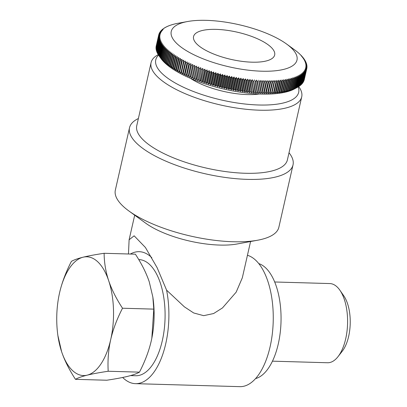 <?xml version="1.0" encoding="UTF-8"?>
<svg xmlns="http://www.w3.org/2000/svg" width="407" height="407" viewBox="0 0 407 407"><rect width="100%" height="100%" fill="white"/><g stroke="black" fill="none" stroke-linecap="round" stroke-linejoin="round"><path stroke-width="0.61" d="M274.7 281.985L329.797 283.562A39.611 18.91 91.6 0 1 339.886 290.211A39.611 18.91 91.6 0 1 337.983 356.685A39.611 18.91 91.6 0 1 327.528 362.749L272.436 361.167M337.983 356.685L342.226 351.261A33.008 15.761 -88.4 0 0 343.813 295.869L339.886 290.211M104.121 253.291C104.207 262.652 105.718 271.764 108.659 280.627A59.412 28.368 -88.4 0 0 83.099 257.199C88.411 255.896 95.416 254.594 104.121 253.291L135.383 254.187C141.656 263.787 146.276 272.99 149.242 281.792L152.844 297.013L153.78 309.127L122.517 308.231C116.977 318.981 113.039 329.441 110.694 339.606A59.412 28.368 -88.4 0 0 108.659 280.627C111.655 289.489 116.275 298.692 122.517 308.231M108.196 371.25C99.496 372.553 92.491 373.855 87.179 375.157A59.412 28.368 -88.4 0 0 110.694 339.606C108.415 349.776 107.585 360.322 108.196 371.25L139.464 372.146C145.029 361.324 148.967 350.865 151.282 340.771L151.831 338.207L153.78 309.127M87.179 375.157C81.934 376.465 78.032 377.854 75.483 379.334C69.241 369.795 64.621 360.592 61.625 351.729A59.412 28.368 -88.4 0 0 87.179 375.157M61.625 351.729L57.88 335.495A59.412 28.368 -88.4 0 0 61.625 351.729M59.035 295.309L59.585 292.75A59.412 28.368 -88.4 0 0 59.03 295.334A59.412 28.368 -88.4 0 0 57.88 335.495M59.585 292.75C61.925 282.58 65.868 272.12 71.403 261.37C73.957 259.895 77.854 258.501 83.099 257.199A59.412 28.368 -88.4 0 0 59.585 292.75M75.483 379.334L106.751 380.23C115.502 378.917 122.507 377.615 127.767 376.322C132.987 375.025 136.884 373.636 139.464 372.146M152.844 297.013L152.986 298.026A59.412 28.368 91.6 0 1 151.836 338.186A59.412 28.368 91.6 0 1 151.831 338.197L151.831 338.207M258.791 263.599A58.094 27.737 91.6 0 1 281.013 321.789A58.094 27.737 91.6 0 1 255.494 378.612M138.751 259.595L138.985 259.605A58.094 27.737 91.6 0 1 165.049 318.467A58.094 27.737 91.6 0 1 135.658 375.742L130.53 375.595M158.842 55.54L158.445 54.981L160.923 44.068L162.52 43.788L161.32 44.648L158.837 55.566A75.916 25.473 -167.2 0 0 159.071 55.891A75.916 25.473 -167.2 0 1 159.071 55.891L161.554 44.979L163.161 44.689L161.991 45.569L159.508 56.481L160.246 57.514L159.071 55.896L160.994 58.557A73.275 24.588 -167.2 0 0 224.257 89.158A73.275 24.588 -167.2 0 0 294.531 88.894L297.42 87.322A75.916 25.473 -167.2 0 0 297.609 87.22L300.086 76.302L299.379 75.005L300.702 75.951L298.219 86.864A75.916 25.473 -167.2 0 0 298.555 86.66L301.038 75.748L300.29 74.45L301.607 75.376L299.125 86.294A75.916 25.473 -167.2 0 0 299.435 86.081L301.918 75.163L301.134 73.87L302.442 74.781L299.964 85.699A75.916 25.473 -167.2 0 0 300.249 85.475L302.727 74.562L301.913 73.27L303.21 74.166L300.732 85.078A75.916 25.473 -167.2 0 0 300.992 84.849L303.474 73.932L302.62 72.65L303.907 73.525L301.429 84.437A75.916 25.473 -167.2 0 0 301.663 84.203L304.146 73.285L303.261 72.003L304.538 72.863L302.06 83.776A75.916 25.473 -167.2 0 0 302.269 83.532L304.746 72.614L303.831 71.342L305.097 72.176L302.615 83.094A75.916 25.473 -167.2 0 0 302.798 82.84L305.281 71.927L304.329 70.655L305.581 71.474L303.103 82.392A75.916 25.473 -167.2 0 0 303.261 82.133L305.738 71.215L304.762 69.953L305.998 70.752L303.515 81.67A75.916 25.473 -167.2 0 0 303.647 81.4L306.13 70.487L305.118 69.231L306.339 70.014L303.856 80.927A75.916 25.473 -167.2 0 0 303.963 80.657L306.446 69.739L305.408 68.488L306.608 69.251L304.126 80.169A75.916 25.473 -167.2 0 0 304.207 79.889L306.69 68.976L305.621 67.735L306.807 68.478A75.916 25.473 -167.2 0 0 306.858 68.193L305.764 66.962L306.929 67.684A75.916 25.473 -167.2 0 0 306.954 67.394L305.84 66.168L306.98 66.875A75.916 25.473 -167.2 0 0 306.98 66.58L305.84 65.364L306.954 66.056A75.916 25.473 -167.2 0 0 306.929 65.751L305.769 64.55L306.858 65.217A75.916 25.473 -167.2 0 0 306.807 64.911L305.621 63.716L306.69 64.367A75.916 25.473 -167.2 0 0 306.608 64.057L305.408 62.871L306.446 63.507A75.916 25.473 -167.2 0 0 306.339 63.192L305.123 62.017L306.13 62.632A75.916 25.473 -167.2 0 0 305.998 62.312L304.762 61.152L305.743 61.747A75.916 25.473 -167.2 0 0 305.586 61.421L304.334 60.277L305.286 60.852A75.916 25.473 -167.2 0 0 305.102 60.526L303.836 59.391L304.751 59.951A75.916 25.473 -167.2 0 0 304.543 59.62L303.266 58.501L304.151 59.035A75.916 25.473 -167.2 0 0 303.917 58.705L302.625 57.601L303.48 58.12A75.916 25.473 -167.2 0 0 303.215 57.784L301.918 56.69L302.737 57.194A75.916 25.473 -167.2 0 0 302.447 56.858L301.139 55.779L301.923 56.268A75.916 25.473 -167.2 0 0 301.612 55.927L301.043 55.332A75.916 25.473 -167.2 0 0 300.707 54.991L300.076 54.487M305.743 61.747L305.682 62.017M306.13 62.632L306.064 62.922M306.446 63.507L306.374 63.823M306.69 64.367L306.608 64.713M306.858 65.217L306.776 65.593M306.954 66.056L306.863 66.458M306.98 66.875L306.878 67.313M306.929 67.684L306.822 68.152M306.807 68.478L304.324 79.396M302.615 83.094L302.325 83.277M302.06 83.776L301.714 83.99M301.429 84.437L301.032 84.681M300.732 85.078L300.28 85.348M299.964 85.699L299.455 85.989M299.125 86.294L298.57 86.61M298.219 86.864L297.614 87.205M298.402 75.539L299.73 76.501L297.247 87.413L295.487 88.365L296.591 87.754L299.074 76.837L298.402 75.539M297.364 76.043L298.687 77.025L296.21 87.937L294.449 88.874L295.513 88.263L297.995 77.345L297.364 76.043M296.26 76.526L297.588 77.523L295.106 88.441L293.345 89.357L294.368 88.746L296.851 77.829L296.26 76.526M295.09 76.984L296.418 77.996L293.94 88.914L292.175 89.815L293.162 89.204L295.64 78.286L295.09 76.984M293.864 77.416L295.187 78.444L292.709 89.362L290.949 90.247L291.89 89.637L294.373 78.719L293.864 77.416M292.577 77.823L293.895 78.866L291.417 89.784L289.662 90.654L290.562 90.039L293.04 79.126L292.577 77.823M291.229 78.205L292.547 79.263L290.064 90.181L288.314 91.036L289.173 90.42L291.651 79.502L291.229 78.205M289.825 78.561L291.132 79.635L288.655 90.547L286.91 91.387L287.724 90.771L290.201 79.853L289.825 78.561M288.359 78.887L289.662 79.975L287.184 90.888L285.444 91.712L286.218 91.092L288.7 80.179L288.359 78.887M286.843 79.187L288.141 80.286L285.658 91.204L283.928 92.013L284.656 91.387L287.139 80.474L286.843 79.187M285.276 79.457L286.559 80.571L284.081 91.489L282.361 92.287L283.043 91.656L285.526 80.739L285.276 79.457M283.654 79.701L284.925 80.83L282.448 91.748L280.738 92.526L281.379 91.896L283.857 80.978L283.654 79.701M281.985 79.914L283.241 81.059L280.764 91.972L279.07 92.745L279.66 92.104L282.143 81.186L281.985 79.914M280.265 80.103L281.507 81.258L279.029 92.175L277.35 92.933L277.895 92.287L280.377 81.369L280.265 80.103M278.5 80.26L279.726 81.431L277.243 92.343L275.585 93.091L276.083 92.44L278.566 81.522L278.5 80.26M276.689 80.393L277.895 81.568L275.417 92.486L273.774 93.218L274.226 92.562L276.709 81.644L276.689 80.393M274.832 80.489L276.022 81.68L273.545 92.598L271.917 93.32L274.832 80.489M272.939 80.566L274.109 81.766L271.627 92.679L270.024 93.391L272.939 80.566M271.001 80.606L272.151 81.817L269.668 92.735L268.086 93.437L271.001 80.606M269.032 80.622L270.156 81.843L267.674 92.755L266.117 93.447L269.032 80.622M267.023 80.606L268.121 81.832L265.644 92.75L264.107 93.432L267.023 80.606M264.977 80.561L266.056 81.797L263.573 92.715L262.062 93.386L264.977 80.561M262.907 80.484L263.955 81.731L261.472 92.648L259.992 93.315L262.907 80.484L259.992 93.315M260.801 80.383L261.823 81.639L259.34 92.552L257.885 93.213L260.801 80.383L257.885 93.213M258.669 80.25L259.661 81.512L257.183 92.43L255.759 93.081L258.272 81.42L255.759 93.081M256.517 80.093L257.473 81.359L254.996 92.277L253.602 92.923L253.592 92.165L256.517 80.093L253.602 92.923M254.334 79.904L255.265 81.176L252.783 92.094L251.419 92.735L253.846 81.044L251.419 92.735M252.131 79.686L253.032 80.968L250.549 91.88L249.221 92.516L249.12 91.733L251.597 80.815L252.131 79.686L249.221 92.516M249.913 79.441L250.778 80.723L248.301 91.641L246.998 92.272L246.851 91.473L249.333 80.555L249.913 79.441L246.998 92.272M247.675 79.167L248.509 80.459L246.026 91.371L244.765 91.997L244.571 91.188L247.049 80.271L247.675 79.167L244.765 91.997M245.426 78.866L246.22 80.159L243.742 91.076L242.511 91.697L242.277 90.873L244.755 79.955L245.426 78.866L242.511 91.697M243.162 78.541L243.92 79.833L241.443 90.751L240.247 91.366L239.967 90.527L242.45 79.614L243.162 78.541L240.247 91.366M240.888 78.185L241.61 79.482L239.128 90.4L237.973 91.015L237.652 90.161L240.13 79.243L240.888 78.185L237.973 91.015M238.609 77.803L239.291 79.1L236.808 90.018L235.694 90.634L235.327 89.764L237.805 78.846L238.609 77.803L235.694 90.634M236.319 77.396L236.966 78.693L234.483 89.611L233.404 90.222L232.997 89.337L235.48 78.424L236.319 77.396L233.404 90.222M234.03 76.959L234.636 78.261L232.153 89.179L231.115 89.789L230.667 88.889L233.145 77.971L234.03 76.959L231.115 89.789M231.736 76.501L232.3 77.803L229.823 88.716L228.82 89.331L228.332 88.411L230.815 77.498L231.736 76.501L228.82 89.331M229.446 76.017L229.97 77.32L227.488 88.233L226.531 88.848L226.002 87.912L228.485 76.994L229.446 76.017L226.531 88.848M227.157 75.509L227.64 76.806L225.157 87.724L224.247 88.334L223.677 87.383L226.16 76.47L227.157 75.509L224.247 88.334M224.878 74.974L225.315 76.272L222.838 87.19L221.963 87.805L221.357 86.833L223.84 75.921L224.878 74.974L221.963 87.805M222.604 74.42L223 75.712L220.518 86.63L219.688 87.246L219.047 86.259L221.525 75.346L222.604 74.42L219.688 87.246M220.34 73.84L220.691 75.132L218.213 86.045L217.424 86.666L216.748 85.663L219.225 74.746L220.34 73.84L217.424 86.666M218.091 73.235L218.396 74.527L215.919 85.439L215.176 86.065L214.458 85.043L216.941 74.13L218.091 73.235L215.176 86.065M215.852 72.614L216.117 73.896L213.634 84.814L212.937 85.439L212.189 84.402L214.672 73.484L215.852 72.614L212.937 85.439M213.634 71.968L213.853 73.25L211.37 84.163L210.719 84.798L209.936 83.74L212.418 72.822L213.634 71.968L210.719 84.798M211.431 71.301L211.604 72.578L209.127 83.491L208.516 84.132L207.702 83.053L210.185 72.141L211.431 71.301L208.516 84.132M209.254 70.615L209.381 71.886L206.898 82.804L206.339 83.445L205.494 82.351L207.972 71.434L209.254 70.615L206.339 83.445M207.097 69.912L207.178 71.174L204.696 82.092L204.182 82.743L203.307 81.629L205.784 70.711L207.097 69.912L204.182 82.743M204.965 69.19L205.001 70.447L202.518 81.359L202.05 82.016L201.144 80.886L203.627 69.968L204.965 69.19L202.05 82.016M202.864 68.447L200.371 80.611L199.949 81.278L199.018 80.128L201.496 69.21L202.864 68.447L199.949 81.278M200.788 67.689L197.873 80.52L196.917 79.35L199.394 68.432L200.788 67.689L197.873 80.52M198.748 66.916L196.164 79.065L195.833 79.741L194.846 78.556L197.329 67.638L198.748 66.916L195.833 79.741M196.739 66.127L193.824 78.953L192.816 77.747L195.294 66.829L196.739 66.127L193.824 78.953M194.765 65.318L191.85 78.149L190.822 76.923L193.3 66.005L194.765 65.318L191.85 78.149M192.832 64.499L189.916 77.33L188.863 76.084L191.346 65.171L192.832 64.499L189.916 77.33M190.934 63.67L188.019 76.501L186.95 75.234L189.428 64.321L190.934 63.67M189.082 62.826L186.167 75.656L185.073 74.374L187.556 63.456L189.082 62.826M187.271 61.971L184.356 74.796L183.247 73.499L185.729 62.581L187.271 61.971M185.506 61.101L182.59 73.932L181.466 72.614L183.944 61.696L185.506 61.101M183.786 60.226L180.871 73.056L179.731 71.718L182.209 60.801L183.786 60.226M182.117 59.341L181.593 60.475L179.202 72.171L178.047 70.813L180.525 59.9L182.117 59.341M180.494 58.45L179.93 59.57L177.447 70.482L177.579 71.276L176.414 69.902L178.897 58.984L180.494 58.45M178.927 57.55L178.317 58.654L175.834 69.572L176.012 70.375L174.837 68.981L177.315 58.069L178.927 57.55M177.411 56.639L176.755 57.733L174.277 68.651L174.496 69.47L173.311 68.061L175.793 57.143L177.411 56.639M175.951 55.728L175.254 56.807L172.772 67.72L173.036 68.559L171.84 67.13L174.323 56.212L175.951 55.728M174.547 54.813L173.804 55.876L171.327 66.789L171.632 67.638L170.431 66.193L172.914 55.281L174.547 54.813M173.199 53.892L172.415 54.94L169.933 65.853L170.284 66.717L169.078 65.257L171.561 54.34L173.199 53.892M171.912 52.966L171.082 53.999L168.605 64.916L168.997 65.797L167.791 64.316L170.268 53.398L171.912 52.966M170.686 52.04L169.816 53.058L167.338 63.975L167.77 64.871L166.56 63.375L169.037 52.457L170.686 52.04M169.516 51.119L168.61 52.116L166.127 63.034L166.605 63.945L165.395 62.434L167.872 51.516L169.516 51.119M168.417 50.193L167.465 51.175L164.983 62.088L165.501 63.019L164.291 61.488L166.768 50.575L168.417 50.193M167.374 49.267L166.387 50.234L163.904 61.147L164.459 62.093L163.253 60.546L165.73 49.634L167.374 49.267M166.397 48.341L165.369 49.293L162.892 60.211L163.482 61.172L162.281 59.61L164.759 48.692L166.397 48.341M165.486 47.421L164.423 48.357L161.945 59.269L162.576 60.251L161.376 58.674L163.853 47.761L165.486 47.421M164.647 46.505L163.543 47.421L161.065 58.338L161.732 59.336L160.541 57.743L163.019 46.825L164.647 46.505M163.868 45.594L162.734 46.49L160.251 57.407L160.953 58.425L159.773 56.817L162.251 45.899L163.868 45.594M158.247 54.594L157.891 54.075L160.368 43.162L161.95 42.893L160.714 43.737L158.064 54.747A77.238 25.916 -167.2 0 0 151.078 62.627L136.752 125.697A77.238 25.916 -167.2 0 0 206.324 168.081A77.238 25.916 -167.2 0 0 287.388 159.92L301.714 96.851A77.238 25.916 -167.2 0 1 220.655 105.011A77.238 25.916 -167.2 0 1 151.078 62.627M157.728 53.653L157.402 53.18L159.885 42.262L161.452 42.007L160.185 42.832L157.702 53.749A75.916 25.473 -167.2 0 0 157.891 54.075M157.275 52.717L156.99 52.289L159.468 41.377L161.024 41.132L159.722 41.941L157.244 52.854A75.916 25.473 -167.2 0 0 157.402 53.18M156.899 51.796L156.649 51.414L159.127 40.496L160.663 40.268L159.335 41.056L156.858 51.969A75.916 25.473 -167.2 0 0 156.99 52.289M156.593 50.88L156.38 50.544L158.857 39.632L160.378 39.413L159.02 40.181L156.542 51.099A75.916 25.473 -167.2 0 0 156.649 51.414M156.359 49.975L158.664 38.777L160.165 38.568L158.781 39.316L156.298 50.234A75.916 25.473 -167.2 0 0 156.38 50.544M156.196 49.079L158.542 37.932L160.022 37.739L158.608 38.467L156.13 49.384A75.916 25.473 -167.2 0 0 156.181 49.69M156.115 48.194L158.491 37.103L159.946 36.92L158.511 37.632L156.034 48.545A75.916 25.473 -167.2 0 0 156.059 48.85M156.1 47.324L158.511 36.294L159.946 36.116L158.491 36.808L156.008 47.726A75.916 25.473 -167.2 0 0 156.008 48.021M156.161 46.469L158.613 35.495L160.022 35.328L158.542 35.999L156.059 46.917A75.916 25.473 -167.2 0 0 156.034 47.207M158.669 35.206L158.781 34.712L160.165 34.554L158.664 35.211L156.186 46.123A75.916 25.473 -167.2 0 0 156.13 46.408M158.918 34.407L159.025 33.949L160.383 33.796L158.862 34.432A75.916 25.473 -167.2 0 0 158.781 34.712M159.244 33.628L159.34 33.201L160.668 33.053L159.132 33.674A75.916 25.473 -167.2 0 0 159.025 33.949M159.636 32.87L159.727 32.468L161.03 32.331L159.473 32.931A75.916 25.473 -167.2 0 0 159.34 33.201M160.104 32.128L160.19 31.761L161.457 31.629L159.885 32.209A75.916 25.473 -167.2 0 0 159.727 32.468M160.643 31.41L160.719 31.069L161.955 30.947L160.373 31.507A75.916 25.473 -167.2 0 0 160.19 31.761M161.253 30.713L161.325 30.403L162.525 30.281L160.933 30.825A75.916 25.473 -167.2 0 0 160.719 31.069M161.93 30.042L161.996 29.752L163.166 29.635L161.559 30.164A75.916 25.473 -167.2 0 0 161.325 30.403M162.678 29.39L162.256 29.523A75.916 25.473 -167.2 0 0 161.996 29.752M163.497 28.76L163.024 28.902A75.916 25.473 -167.2 0 0 162.739 29.126M164.382 28.159L163.863 28.307A75.916 25.473 -167.2 0 0 163.553 28.521M165.339 27.579L164.769 27.737A75.916 25.473 -167.2 0 0 164.433 27.941M166.356 27.02L165.741 27.188A75.916 25.473 -167.2 0 0 165.379 27.381M167.44 26.491L166.778 26.664A75.916 25.473 -167.2 0 0 166.397 26.852M168.59 25.987L167.882 26.16A75.916 25.473 -167.2 0 0 167.475 26.343M169.8 25.509L169.047 25.687A75.916 25.473 -167.2 0 0 168.62 25.855M171.077 25.061L170.279 25.239A75.916 25.473 -167.2 0 0 169.826 25.397M172.41 24.634L171.571 24.817A75.916 25.473 -167.2 0 0 171.098 24.969M173.804 24.237L172.924 24.42A75.916 25.473 -167.2 0 0 172.426 24.562M175.259 23.865L174.333 24.054A75.916 25.473 -167.2 0 0 173.82 24.181M176.765 23.525L175.804 23.713A75.916 25.473 -167.2 0 0 175.264 23.83M178.943 23.102L177.33 23.397A75.916 25.473 -167.2 0 0 176.77 23.509M293.874 49.318L295.197 50.285A75.916 25.473 -167.2 0 1 295.655 50.626L295.65 50.646M300.096 54.396A75.916 25.473 -167.2 0 0 299.735 54.055L299.084 53.454A75.916 25.473 -167.2 0 0 298.697 53.114L298.005 52.513A75.916 25.473 -167.2 0 0 297.598 52.172L296.861 51.567A75.916 25.473 -167.2 0 0 296.428 51.226L295.655 50.626M206.374 20.35A64.484 21.637 -167.2 0 1 286.559 44.007A64.484 21.637 -167.2 0 1 273.229 70.971A64.484 21.637 -167.2 0 1 187.948 51.597A64.484 21.637 -167.2 0 1 187.581 21.52A64.484 21.637 -167.2 0 1 206.374 20.35M158.613 35.495A75.916 25.473 -167.2 0 1 158.664 35.211M158.511 36.294A75.916 25.473 -167.2 0 1 158.542 35.999M158.491 37.103A75.916 25.473 -167.2 0 1 158.491 36.808M158.542 37.932A75.916 25.473 -167.2 0 1 158.511 37.632M158.664 38.777A75.916 25.473 -167.2 0 1 158.608 38.467M158.857 39.632A75.916 25.473 -167.2 0 1 158.781 39.316M159.127 40.496A75.916 25.473 -167.2 0 1 159.02 40.181M159.468 41.377A75.916 25.473 -167.2 0 1 159.335 41.056M159.885 42.262A75.916 25.473 -167.2 0 1 159.722 41.941M160.368 43.162A75.916 25.473 -167.2 0 1 160.185 42.832M160.923 44.068A75.916 25.473 -167.2 0 1 160.714 43.737M161.554 44.979A75.916 25.473 -167.2 0 1 161.32 44.648M162.251 45.899A75.916 25.473 -167.2 0 1 161.991 45.569M163.019 46.825A75.916 25.473 -167.2 0 1 162.734 46.49M163.853 47.761A75.916 25.473 -167.2 0 1 163.543 47.421M164.759 48.692A75.916 25.473 -167.2 0 1 164.423 48.357M165.73 49.634A75.916 25.473 -167.2 0 1 165.369 49.293M166.768 50.575A75.916 25.473 -167.2 0 1 166.387 50.234M167.872 51.516A75.916 25.473 -167.2 0 1 167.465 51.175M169.037 52.457A75.916 25.473 -167.2 0 1 168.61 52.116M170.268 53.398A75.916 25.473 -167.2 0 1 169.816 53.058M171.561 54.34A75.916 25.473 -167.2 0 1 171.082 53.999M172.914 55.281A75.916 25.473 -167.2 0 1 172.415 54.94M174.323 56.212A75.916 25.473 -167.2 0 1 173.804 55.876M175.793 57.143A75.916 25.473 -167.2 0 1 175.254 56.807M177.315 58.069A75.916 25.473 -167.2 0 1 176.755 57.733M178.897 58.984A75.916 25.473 -167.2 0 1 178.317 58.654M180.525 59.9A75.916 25.473 -167.2 0 1 179.93 59.57M182.209 60.801A75.916 25.473 -167.2 0 1 181.593 60.475M183.944 61.696A75.916 25.473 -167.2 0 1 183.313 61.376M185.729 62.581A75.916 25.473 -167.2 0 1 185.073 62.261M187.556 63.456A75.916 25.473 -167.2 0 1 186.889 63.141M189.428 64.321A75.916 25.473 -167.2 0 1 188.746 64.006M191.346 65.171A75.916 25.473 -167.2 0 1 190.644 64.861M193.3 66.005A75.916 25.473 -167.2 0 1 192.587 65.705M195.294 66.829A75.916 25.473 -167.2 0 1 194.566 66.534M197.329 67.638A75.916 25.473 -167.2 0 1 196.586 67.348M199.394 68.432A75.916 25.473 -167.2 0 1 198.641 68.147M201.496 69.21A75.916 25.473 -167.2 0 1 200.732 68.931M203.627 69.968A75.916 25.473 -167.2 0 1 202.849 69.699M205.784 70.711A75.916 25.473 -167.2 0 1 205.001 70.447M207.972 71.434A75.916 25.473 -167.2 0 1 207.178 71.174M210.185 72.141A75.916 25.473 -167.2 0 1 209.381 71.886M212.418 72.822A75.916 25.473 -167.2 0 1 211.604 72.578M214.672 73.484A75.916 25.473 -167.2 0 1 213.853 73.25M216.941 74.13A75.916 25.473 -167.2 0 1 216.117 73.896M219.225 74.746A75.916 25.473 -167.2 0 1 218.396 74.527M221.525 75.346A75.916 25.473 -167.2 0 1 220.691 75.132M223.84 75.921A75.916 25.473 -167.2 0 1 223 75.712M226.16 76.47A75.916 25.473 -167.2 0 1 225.315 76.272M228.485 76.994A75.916 25.473 -167.2 0 1 227.64 76.806M230.815 77.498A75.916 25.473 -167.2 0 1 229.97 77.32M233.145 77.971A75.916 25.473 -167.2 0 1 232.3 77.803M235.48 78.424A75.916 25.473 -167.2 0 1 234.636 78.261M237.805 78.846A75.916 25.473 -167.2 0 1 236.966 78.693M240.13 79.243A75.916 25.473 -167.2 0 1 239.291 79.1M242.45 79.614A75.916 25.473 -167.2 0 1 241.61 79.482M244.755 79.955A75.916 25.473 -167.2 0 1 243.92 79.833M247.049 80.271A75.916 25.473 -167.2 0 1 246.22 80.159M249.333 80.555A75.916 25.473 -167.2 0 1 248.509 80.459M251.597 80.815A75.916 25.473 -167.2 0 1 250.778 80.723M253.846 81.044A75.916 25.473 -167.2 0 1 253.032 80.968M256.069 81.247A75.916 25.473 -167.2 0 1 255.265 81.176M258.272 81.42A75.916 25.473 -167.2 0 1 257.473 81.359M260.449 81.563A75.916 25.473 -167.2 0 1 259.661 81.512M262.596 81.675A75.916 25.473 -167.2 0 1 261.823 81.639M264.718 81.761A75.916 25.473 -167.2 0 1 263.955 81.731M266.809 81.817A75.916 25.473 -167.2 0 1 266.056 81.797M268.864 81.838A75.916 25.473 -167.2 0 1 268.121 81.832M270.884 81.838A75.916 25.473 -167.2 0 1 270.156 81.843M272.863 81.802A75.916 25.473 -167.2 0 1 272.151 81.817M274.806 81.736A75.916 25.473 -167.2 0 1 274.109 81.766M276.709 81.644A75.916 25.473 -167.2 0 1 276.022 81.68M278.566 81.522A75.916 25.473 -167.2 0 1 277.895 81.568M280.377 81.369A75.916 25.473 -167.2 0 1 279.726 81.431M282.143 81.186A75.916 25.473 -167.2 0 1 281.507 81.258M283.857 80.978A75.916 25.473 -167.2 0 1 283.241 81.059M285.526 80.739A75.916 25.473 -167.2 0 1 284.925 80.83M287.139 80.474A75.916 25.473 -167.2 0 1 286.559 80.571M288.7 80.179A75.916 25.473 -167.2 0 1 288.141 80.286M290.201 79.853A75.916 25.473 -167.2 0 1 289.662 79.975M291.651 79.502A75.916 25.473 -167.2 0 1 291.132 79.635M293.04 79.126A75.916 25.473 -167.2 0 1 292.547 79.263M294.373 78.719A75.916 25.473 -167.2 0 1 293.895 78.866M295.64 78.286A75.916 25.473 -167.2 0 1 295.187 78.444M296.851 77.829A75.916 25.473 -167.2 0 1 296.418 77.996M297.995 77.345A75.916 25.473 -167.2 0 1 297.588 77.523M299.074 76.837A75.916 25.473 -167.2 0 1 298.687 77.025M300.086 76.302A75.916 25.473 -167.2 0 1 299.73 76.501M301.038 75.748A75.916 25.473 -167.2 0 1 300.702 75.951M301.918 75.163A75.916 25.473 -167.2 0 1 301.607 75.376M302.727 74.562A75.916 25.473 -167.2 0 1 302.442 74.781M303.474 73.932A75.916 25.473 -167.2 0 1 303.21 74.166M305.738 71.215A75.916 25.473 -167.2 0 1 305.581 71.474M306.13 70.487A75.916 25.473 -167.2 0 1 305.998 70.752M306.446 69.739A75.916 25.473 -167.2 0 1 306.339 70.014M306.69 68.976A75.916 25.473 -167.2 0 1 306.608 69.251M158.445 54.981A75.916 25.473 -167.2 0 1 158.237 54.655M159.773 56.817A75.916 25.473 -167.2 0 1 159.508 56.481M160.541 57.743A75.916 25.473 -167.2 0 1 160.251 57.407M161.376 58.674A75.916 25.473 -167.2 0 1 161.065 58.338M162.281 59.61A75.916 25.473 -167.2 0 1 161.945 59.269M163.253 60.546A75.916 25.473 -167.2 0 1 162.892 60.211M164.291 61.488A75.916 25.473 -167.2 0 1 163.904 61.147M165.395 62.434A75.916 25.473 -167.2 0 1 164.983 62.088M166.56 63.375A75.916 25.473 -167.2 0 1 166.127 63.034M167.791 64.316A75.916 25.473 -167.2 0 1 167.338 63.975M169.078 65.257A75.916 25.473 -167.2 0 1 168.605 64.916M170.431 66.193A75.916 25.473 -167.2 0 1 169.933 65.853M171.84 67.13A75.916 25.473 -167.2 0 1 171.327 66.789M173.311 68.061A75.916 25.473 -167.2 0 1 172.772 67.72M174.837 68.981A75.916 25.473 -167.2 0 1 174.277 68.651M176.414 69.902A75.916 25.473 -167.2 0 1 175.834 69.572M178.047 70.813A75.916 25.473 -167.2 0 1 177.447 70.482M179.731 71.718A75.916 25.473 -167.2 0 1 179.116 71.393M181.466 72.614A75.916 25.473 -167.2 0 1 180.83 72.288M183.247 73.499A75.916 25.473 -167.2 0 1 182.595 73.179M185.073 74.374A75.916 25.473 -167.2 0 1 184.407 74.054M186.95 75.234A75.916 25.473 -167.2 0 1 186.264 74.924M188.863 76.084A75.916 25.473 -167.2 0 1 188.166 75.778M190.822 76.923A75.916 25.473 -167.2 0 1 190.105 76.623M192.816 77.747A75.916 25.473 -167.2 0 1 192.089 77.452M194.846 78.556A75.916 25.473 -167.2 0 1 194.108 78.266M196.917 79.35A75.916 25.473 -167.2 0 1 196.164 79.065M199.018 80.128A75.916 25.473 -167.2 0 1 198.25 79.848M201.144 80.886A75.916 25.473 -167.2 0 1 200.371 80.611M203.307 81.629A75.916 25.473 -167.2 0 1 202.518 81.359M205.494 82.351A75.916 25.473 -167.2 0 1 204.696 82.092M207.702 83.053A75.916 25.473 -167.2 0 1 206.898 82.804M209.936 83.74A75.916 25.473 -167.2 0 1 209.127 83.491M212.189 84.402A75.916 25.473 -167.2 0 1 211.37 84.163M214.458 85.043A75.916 25.473 -167.2 0 1 213.634 84.814M216.748 85.663A75.916 25.473 -167.2 0 1 215.919 85.439M219.047 86.259A75.916 25.473 -167.2 0 1 218.213 86.045M221.357 86.833A75.916 25.473 -167.2 0 1 220.518 86.63M223.677 87.383A75.916 25.473 -167.2 0 1 222.838 87.19M226.002 87.912A75.916 25.473 -167.2 0 1 225.157 87.724M228.332 88.411A75.916 25.473 -167.2 0 1 227.488 88.233M230.667 88.889A75.916 25.473 -167.2 0 1 229.823 88.716M232.997 89.337A75.916 25.473 -167.2 0 1 232.153 89.179M235.327 89.764A75.916 25.473 -167.2 0 1 234.483 89.611M237.652 90.161A75.916 25.473 -167.2 0 1 236.808 90.018M239.967 90.527A75.916 25.473 -167.2 0 1 239.128 90.4M242.277 90.873A75.916 25.473 -167.2 0 1 241.443 90.751M244.571 91.188A75.916 25.473 -167.2 0 1 243.742 91.076M246.851 91.473A75.916 25.473 -167.2 0 1 246.026 91.371M249.12 91.733A75.916 25.473 -167.2 0 1 248.301 91.641M251.363 91.962A75.916 25.473 -167.2 0 1 250.549 91.88M253.592 92.165A75.916 25.473 -167.2 0 1 252.783 92.094M255.789 92.333A75.916 25.473 -167.2 0 1 254.996 92.277M257.967 92.475A75.916 25.473 -167.2 0 1 257.183 92.43M260.119 92.593A75.916 25.473 -167.2 0 1 259.34 92.552M262.24 92.674A75.916 25.473 -167.2 0 1 261.472 92.648M264.326 92.73A75.916 25.473 -167.2 0 1 263.573 92.715M266.382 92.755A75.916 25.473 -167.2 0 1 265.644 92.75M268.401 92.75A75.916 25.473 -167.2 0 1 267.674 92.755M270.385 92.715A75.916 25.473 -167.2 0 1 269.668 92.735M272.329 92.654A75.916 25.473 -167.2 0 1 271.627 92.679M274.226 92.562A75.916 25.473 -167.2 0 1 273.545 92.598M276.083 92.44A75.916 25.473 -167.2 0 1 275.417 92.486M277.895 92.287A75.916 25.473 -167.2 0 1 277.243 92.343M279.66 92.104A75.916 25.473 -167.2 0 1 279.029 92.175M281.379 91.896A75.916 25.473 -167.2 0 1 280.764 91.972M283.043 91.656A75.916 25.473 -167.2 0 1 282.448 91.748M284.656 91.387A75.916 25.473 -167.2 0 1 284.081 91.489M286.218 91.092A75.916 25.473 -167.2 0 1 285.658 91.204M287.724 90.771A75.916 25.473 -167.2 0 1 287.184 90.888M289.173 90.42A75.916 25.473 -167.2 0 1 288.655 90.547M290.562 90.039A75.916 25.473 -167.2 0 1 290.064 90.181M291.89 89.637A75.916 25.473 -167.2 0 1 291.417 89.784M293.162 89.204A75.916 25.473 -167.2 0 1 292.709 89.362M294.368 88.746A75.916 25.473 -167.2 0 1 293.94 88.914M295.513 88.263A75.916 25.473 -167.2 0 1 295.106 88.441M296.591 87.754A75.916 25.473 -167.2 0 1 296.21 87.937M251.999 62.179A41.59 13.955 -167.2 0 1 211.289 53.017A41.59 13.955 -167.2 0 1 193.554 36.564A41.59 13.955 -167.2 0 1 237.205 32.168A41.59 13.955 -167.2 0 1 274.669 54.991A41.59 13.955 -167.2 0 1 251.999 62.179M151.826 257.723A66.015 31.517 -88.4 0 0 130.367 254.039M128.464 253.988L129.111 239.789L134.137 235.806L145.426 247.497L157.127 267.684L166.59 290.16A66.015 31.517 91.6 0 1 135.434 383.659A66.015 31.517 91.6 0 1 122.665 377.467M289.016 152.752A83.837 28.129 -167.2 0 1 293.03 164.881L278.856 227.264A83.837 28.129 -167.2 0 1 257.595 240.227L237.027 243.997A59.412 19.938 -167.2 0 1 145.833 223.275L128.912 210.994A83.837 28.129 -167.2 0 1 115.344 190.115L129.518 127.732A83.837 28.129 -167.2 0 1 138.38 118.529M242.297 277.869L236.167 292.16L222.476 307.926L213.624 313.538L203.673 315.664L193.681 312.963L184.371 306.832L166.59 290.16M259.32 94.012A46.871 15.725 -167.2 0 1 190.537 78.388M298.204 86.874A73.275 24.588 -167.2 0 1 221.769 100.076A73.275 24.588 -167.2 0 1 158.557 55.138M298.687 86.543L298.819 86.727A77.238 25.916 -167.2 0 1 301.714 96.851M293.03 164.881A83.837 28.129 -167.2 0 1 205.042 173.738A83.837 28.129 -167.2 0 1 129.518 127.732M257.595 240.227A83.837 28.129 -167.2 0 1 128.912 210.994M135.434 383.659L239.799 386.65A66.015 31.517 -88.4 0 0 270.955 293.152A66.015 31.517 -88.4 0 0 247.441 255.286M187.581 21.52L178.785 23.128M286.559 44.007L294.266 49.603M134.697 215.191L129.105 239.789M250.57 241.514L242.307 277.874"/></g></svg>
